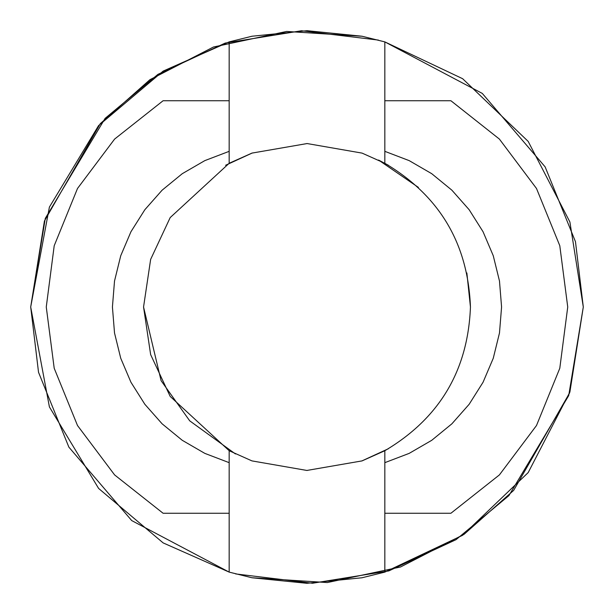 <?xml version="1.0" encoding="UTF-8"?>
<svg xmlns="http://www.w3.org/2000/svg" width="614" height="614" viewBox="0 0 614 614"><rect width="100%" height="100%" fill="white"/><g stroke="black" fill="none" stroke-linecap="round" stroke-linejoin="round"><path stroke-width="0.92" d="M229.168 100.75L229.168 41.89L163.147 71.101L98.608 125.571L49.404 207.079L30.7 307L49.404 406.921L98.608 488.429L163.147 542.899L229.168 572.11L229.168 462.664L204.823 453.378L182.274 440.315L162.111 423.814L144.85 404.288L130.943 382.253L120.743 358.277L114.519 332.972L112.423 307L114.519 281.028L120.743 255.723L130.943 231.747L144.85 209.712L162.111 190.186L182.274 173.685L204.823 160.622L229.168 151.336L229.168 163.278L170.193 217.571L150.645 259.377L143.553 307L150.645 354.623L170.193 396.429L229.168 450.722L251.932 460.891L306.885 470.447L362.045 460.899L384.832 450.722C439.463 418.364 468.006 370.457 470.447 307C468.006 243.543 439.463 195.636 384.832 163.278L362.068 153.109L307.115 143.553L251.955 153.101L229.168 163.278L229.168 100.75L229.168 151.336L204.823 160.622L182.274 173.685L162.111 190.186L144.85 209.712L130.943 231.747L120.743 255.723L114.519 281.028L112.423 307L114.519 332.972L120.743 358.277L130.943 382.253L144.85 404.288L162.111 423.814L182.274 440.315L204.823 453.378L229.168 462.664L229.168 572.11L163.147 542.899L98.608 488.429L49.404 406.921L30.7 307L49.404 207.079L98.608 125.571L163.147 71.101L229.168 41.89L251.986 36.234L307.077 30.7L362.037 36.234L384.832 41.89L384.832 100.75L384.832 41.89L462.634 78.707L528.186 141.412L569.892 221.976L583.3 307L569.892 221.976L528.186 141.412L462.634 78.707L384.832 41.89L482.289 93.42L545.14 166.885L575.471 241.701L583.3 307L575.471 241.701L545.14 166.885L482.289 93.42L384.832 41.89L362.037 36.234L307.077 30.7L251.986 36.234L229.168 41.89L229.168 100.75L163.086 100.75L114.611 139.079L77.502 188.483L54.209 245.723L46.265 307L54.209 368.285L77.502 425.517L114.611 474.921L163.086 513.25L114.611 474.921L77.502 425.517L54.209 368.285L46.265 307L54.209 245.723L77.502 188.483L114.611 139.079L163.078 100.75L229.168 100.75M447.713 513.25L450.914 513.25L499.389 474.921L536.498 425.517L559.791 368.277L567.735 307L559.791 245.715L536.498 188.483L499.389 139.079L450.914 100.75L384.832 100.75L384.832 163.278L384.832 100.75L450.922 100.75L499.389 139.079L536.498 188.483L559.791 245.715L567.735 307L559.791 368.277L536.498 425.517L499.389 474.921L450.922 513.25L384.832 513.25L384.832 572.11L462.634 535.293L528.186 472.588L569.892 392.024L583.3 307L569.892 392.024L528.186 472.588L462.634 535.293L384.832 572.11L362.014 577.766L306.923 583.3L251.963 577.766L229.168 572.11L131.711 520.58L68.86 447.115L38.529 372.299L30.7 307L38.529 372.299L68.86 447.115L131.711 520.58L229.168 572.11L251.963 577.766L306.923 583.3L362.014 577.766L384.832 572.11L384.832 513.25L450.914 513.25L384.832 513.25L384.832 462.664L384.832 513.25L388.017 513.25M388.386 448.742L361.654 461.037L388.386 448.742M307.238 470.447L306.846 470.447L307.238 470.447M235.431 453.946L189.726 420.843L161.098 380.672L143.553 307L161.098 380.672L189.726 420.843L235.431 453.946M225.614 165.258L252.346 152.963L225.614 165.258M306.762 143.553L307.153 143.553L306.762 143.553M388.386 165.258L378.569 160.054L418.433 187.431M466.863 272.946L470.447 307C468.006 370.457 439.463 418.364 384.832 450.722L384.832 462.664L384.832 450.722L362.045 460.899L306.885 470.447L251.932 460.891L229.168 450.722L229.168 462.664L229.168 450.722L170.193 396.429L150.645 354.623L143.553 307L150.645 259.377L170.193 217.571L229.168 163.278L251.955 153.101L307.115 143.553L362.068 153.109L384.832 163.278C439.463 195.636 468.006 243.543 470.447 307M362.153 36.264L286.707 31.444L213.48 47.009L149.893 79.713L100.335 123.614L44.423 221.017L30.7 307L45.298 218.377L105.094 118.379L157.952 74.348L225.2 43.087L301.482 30.754L378.401 40.087M251.847 577.736L327.293 582.556L400.52 566.991L464.107 534.287L513.665 490.386L569.577 392.983L583.3 307L568.702 395.623L508.906 495.621L456.048 539.652L388.8 570.913L312.518 583.246L235.599 573.913M163.086 513.25L229.168 513.25L163.086 513.25M384.832 151.336L409.177 160.622L431.726 173.685L451.889 190.186L469.15 209.712L483.057 231.747L493.257 255.723L499.481 281.028L501.577 307L499.481 332.972L493.257 358.277L483.057 382.253L469.15 404.288L451.889 423.814L431.726 440.315L409.177 453.378L384.832 462.664L409.177 453.378L431.726 440.315L451.889 423.814L469.15 404.288L483.057 382.253L493.257 358.277L499.481 332.972L501.577 307L499.481 281.028L493.257 255.723L483.057 231.747L469.15 209.712L451.889 190.186L431.726 173.685L409.177 160.622L384.832 151.336M388.017 100.75L447.713 100.75"/></g></svg>
